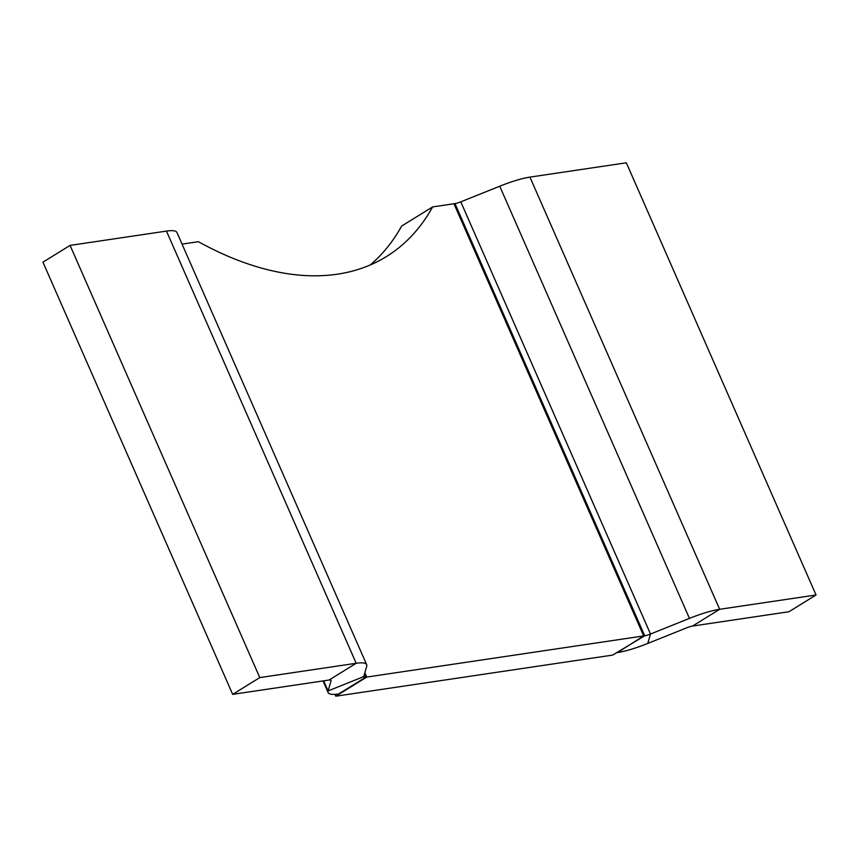 <?xml version="1.0" encoding="UTF-8"?>
<svg xmlns="http://www.w3.org/2000/svg" width="859" height="859" viewBox="0 0 859 859"><rect width="100%" height="100%" fill="white"/><g stroke="black" fill="none" stroke-linecap="round" stroke-linejoin="round"><path stroke-width="1.29" d="M363.722 676.613A9.256 1.815 156.3 0 0 363.733 676.935A9.256 1.815 156.3 0 0 365.751 677.203L338.629 693.965A48.136 9.428 -23.7 0 1 328.127 692.558A48.136 9.428 -23.7 0 1 328.095 690.904L363.722 676.613L366.707 666.326A48.136 9.428 -23.7 0 0 366.675 664.683A48.136 9.428 -23.7 0 0 356.184 663.277L166.463 231.092L70.073 245.406L259.783 677.59L356.184 663.277L329.061 680.038A9.256 1.815 156.3 0 1 331.08 680.307A9.256 1.815 156.3 0 1 331.08 680.618L330.844 680.081M323.671 680.833L328.095 690.904L331.08 680.618M366.675 664.683L176.954 232.488A48.136 9.428 156.3 0 0 166.463 231.092M334.967 694.351L335.783 696.209L366.782 677.053L364.86 672.683L366.782 677.053L643.67 635.928L453.949 203.744L454.98 203.594A9.256 1.815 -23.7 0 0 460.789 201.844L650.51 634.028L689.455 618.394A48.136 9.428 -23.7 0 1 719.659 609.299L692.537 626.061A9.256 1.815 156.3 0 0 686.728 627.811L647.783 643.434A48.136 9.428 -23.7 0 1 617.578 652.539L643.67 635.928L453.949 203.744L432.635 206.912A372.817 213.333 58.3 0 1 386.432 256.562A372.817 213.333 58.3 0 1 198.386 241.701L182.065 244.117M329.061 680.038L232.671 694.351L42.95 262.167L70.073 245.406M232.671 694.351L259.783 677.59M692.537 626.061L788.927 611.737L816.05 594.986L626.329 162.791L529.939 177.115A48.136 9.428 156.3 0 0 499.745 186.21L460.789 201.844M335.783 696.209L612.671 655.084L644.701 635.778A9.256 1.815 156.3 0 0 650.51 634.028L647.783 643.434M816.05 594.986L719.659 609.299L529.939 177.115M432.635 206.912L401.636 226.067A372.817 213.333 -121.7 0 1 370.218 264.98M364.431 674.197L365.751 677.203M689.455 618.394L499.745 186.21M644.701 635.778L454.98 203.594M328.127 692.558L323.027 680.929"/></g></svg>

